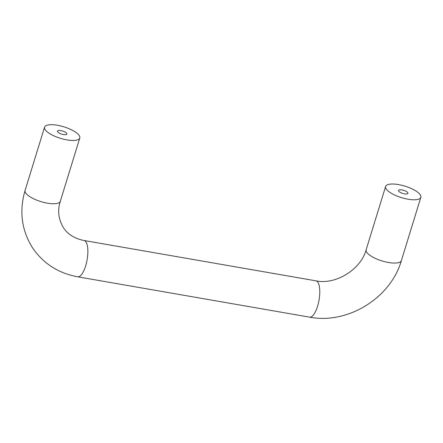 <?xml version="1.0" encoding="UTF-8"?>
<svg xmlns="http://www.w3.org/2000/svg" width="443" height="443" viewBox="0 0 443 443"><rect width="100%" height="100%" fill="white"/><g stroke="black" fill="none" stroke-linecap="round" stroke-linejoin="round"><path stroke-width="0.66" d="M386.18 188.928A18.429 6.003 -162.9 0 1 385.62 186.475A18.429 6.003 -162.9 0 1 401.712 185.257A18.429 6.003 -162.9 0 1 420.285 194.859A18.429 6.003 -162.9 0 1 420.85 197.318A18.429 6.003 -162.9 0 1 404.758 198.536A18.429 6.003 -162.9 0 1 386.18 188.928M45.12 129.616A18.429 6.003 -162.9 0 1 44.555 127.158A18.429 6.003 -162.9 0 1 60.647 125.939A18.429 6.003 -162.9 0 1 79.225 135.547A18.429 6.003 -162.9 0 1 79.784 138A18.429 6.003 -162.9 0 1 63.692 139.218A18.429 6.003 -162.9 0 1 45.12 129.616M407.798 192.688A4.928 1.606 -162.9 0 1 407.948 193.347A4.928 1.606 -162.9 0 1 403.639 193.674A4.928 1.606 -162.9 0 1 398.672 191.105A4.928 1.606 -162.9 0 1 398.523 190.446A4.928 1.606 -162.9 0 1 402.825 190.119A4.928 1.606 -162.9 0 1 407.798 192.688M66.732 133.371A4.928 1.606 -162.9 0 1 66.882 134.03A4.928 1.606 -162.9 0 1 62.579 134.356A4.928 1.606 -162.9 0 1 57.607 131.787A4.928 1.606 -162.9 0 1 57.457 131.128A4.928 1.606 -162.9 0 1 61.765 130.801A4.928 1.606 -162.9 0 1 66.732 133.371M317.919 282.341A18.429 6.329 -80.1 0 0 315.953 280.84L84.032 240.505A18.429 6.329 99.9 0 1 85.997 242.005A18.429 6.329 99.9 0 1 86.457 262.926A18.429 6.329 99.9 0 1 77.713 276.82L309.64 317.155A18.429 6.329 -80.1 0 0 318.379 303.261A18.429 6.329 -80.1 0 0 317.919 282.341M420.85 197.318L401.38 260.606A18.429 6.003 -162.9 0 1 385.283 261.824A18.429 6.003 -162.9 0 1 366.71 252.222A18.429 6.003 -162.9 0 1 366.145 249.769C360.973 269.471 335.534 285.12 315.953 280.84M84.032 240.505C74.64 238.65 67.718 234.303 63.277 227.469C58.371 218.931 57.385 210.203 60.314 201.294A18.429 6.003 -162.9 0 1 44.222 202.512A18.429 6.003 -162.9 0 1 25.644 192.904A18.429 6.003 -162.9 0 1 25.085 190.451C19.082 210.973 21.513 230.011 32.378 247.565C43.132 263.452 58.249 273.204 77.713 276.82M401.38 260.606C390.704 298.017 347.689 324.581 309.64 317.155M385.62 186.475L366.145 249.769M44.555 127.158L25.085 190.451M79.784 138L60.314 201.294"/></g></svg>
